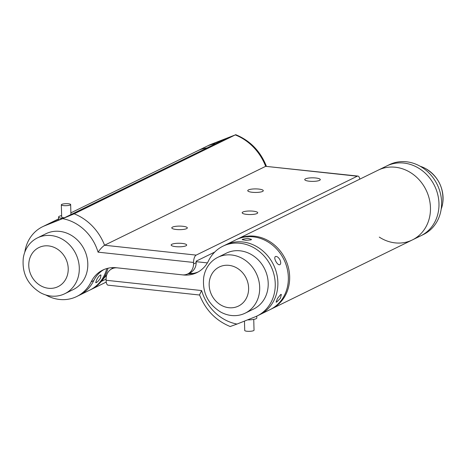 <?xml version="1.0" encoding="UTF-8"?>
<svg xmlns="http://www.w3.org/2000/svg" width="466" height="466" viewBox="0 0 466 466"><rect width="100%" height="100%" fill="white"/><g stroke="black" fill="none" stroke-linecap="round" stroke-linejoin="round"><path stroke-width="0.7" d="M242.605 239.262L247.813 238.307L251.489 239.39L251.058 239.879L245.832 240.316L242.169 239.652L242.605 239.262M280.701 294.489L281.365 294.448L280.416 298.269L276.693 302.061L276.105 302.149L277.41 298.566L280.701 294.489M279.821 259.533C280.981 262.119 280.998 263.849 279.862 264.717C278.61 265.02 277.287 263.937 275.889 261.461C274.585 258.956 274.427 257.308 275.412 256.521C276.81 256.137 278.278 257.145 279.821 259.533M199.605 295.025L108.065 285.163A6.215 2.546 -83.8 0 1 106.114 280.264L201.603 290.557A44.596 39.383 -116.1 0 0 237.019 324.062L254.995 316.909A38.853 34.309 -116.1 0 0 257.115 315.971L259.737 314.684A38.853 34.309 -116.1 0 0 272.616 263.063A38.853 34.309 -116.1 0 0 225.561 244.9L389.285 164.714A38.853 34.309 -116.1 0 1 437.184 184.513A38.853 34.309 -116.1 0 1 423.46 234.497L420.845 235.779A38.853 34.309 -116.1 0 0 434.568 185.794A38.853 34.309 -116.1 0 0 386.663 165.995A38.853 34.309 -116.1 0 1 438.989 204.685A38.853 34.309 -116.1 0 1 420.845 235.779A38.853 34.309 -116.1 0 1 418.718 236.722M257.115 315.971A38.853 34.309 -116.1 0 0 270.839 265.987A38.853 34.309 -116.1 0 0 222.94 246.182L225.561 244.9A38.853 34.309 -116.1 0 1 273.46 264.7A38.853 34.309 -116.1 0 1 259.737 314.684L270.216 309.552A38.853 34.309 -116.1 0 0 283.095 257.931A38.853 34.309 -116.1 0 0 236.035 239.769A38.853 34.309 -116.1 0 1 288.361 278.458A38.853 34.309 -116.1 0 1 270.216 309.552L271.527 308.911A38.853 34.309 -116.1 0 0 289.671 277.818A38.853 34.309 -116.1 0 0 237.345 239.128A38.853 34.309 -116.1 0 1 254.5 236.192A38.853 34.309 -116.1 0 1 288.553 268.183A38.853 34.309 -116.1 0 1 271.527 308.911L412.328 239.949A38.853 34.309 -116.1 0 0 429.361 199.221A38.853 34.309 -116.1 0 0 395.308 167.23A38.853 34.309 -116.1 0 0 378.147 170.166A38.853 34.309 -116.1 0 1 430.473 208.855A38.853 34.309 -116.1 0 1 412.328 239.949L420.845 235.779M441.191 209.1A31.082 27.447 -116.1 0 0 441.337 208.686A31.082 27.447 -116.1 0 0 442.7 203.293A31.082 27.447 -116.1 0 0 425.732 168.645A31.082 27.447 -116.1 0 0 420.216 166.28M245.186 313.158L253.702 308.993A31.082 27.447 -116.1 0 0 266.482 294.326A31.082 27.447 -116.1 0 0 258.374 260.034A31.082 27.447 -116.1 0 0 226.36 253.16L217.843 257.331A31.082 27.447 -116.1 0 0 205.063 271.993A31.082 27.447 -116.1 0 0 203.7 277.392C202.238 292.427 207.894 303.972 220.668 312.034A31.082 27.447 -116.1 0 0 245.186 313.158A31.082 27.447 -116.1 0 0 257.966 298.496A31.082 27.447 -116.1 0 0 249.858 264.205A31.082 27.447 -116.1 0 0 217.843 257.331M222.94 246.182A38.853 34.309 -116.1 0 0 208.494 260.861A31.082 27.447 63.9 0 1 196.937 272.604A31.082 27.447 63.9 0 1 183.214 274.952L117.415 267.863A12.431 10.98 -116.1 0 0 111.922 268.8A12.431 10.98 -116.1 0 0 106.114 278.75L106.114 280.264M237.019 324.062L230.728 326.328M198.231 271.928A31.082 27.447 63.9 0 1 187.932 273.81M201.603 290.557L199.541 294.85C205.588 310.065 215.84 320.637 230.309 326.573M256.754 316.146L256.807 317.969A7.771 1.672 178.4 0 1 256.084 318.703A7.771 1.672 178.4 0 1 247.551 319.868M253.737 319.396L254.04 330.196A4.66 1.002 178.4 0 1 253.603 330.639A4.66 1.002 178.4 0 1 248.384 331.332A4.66 1.002 178.4 0 1 244.72 330.458L244.458 321.103M45.785 294.961A38.853 34.309 -116.1 0 0 76.715 296.527L89.816 290.114A38.853 34.309 -116.1 0 0 106.772 268.55A38.853 34.309 -116.1 0 1 103.761 276.42A38.853 34.309 -116.1 0 1 89.816 290.114L91.126 289.473A38.853 34.309 -116.1 0 0 108.001 268.235M215.63 143.72A38.853 34.309 -116.1 0 0 206.263 146.557A38.853 34.309 -116.1 0 1 208.389 145.613L226.36 138.46L65.257 217.366L47.282 224.519A38.853 34.309 -116.1 0 0 45.155 225.462L55.635 220.331A38.853 34.309 -116.1 0 1 58.623 219.061A38.853 34.309 -116.1 0 0 55.635 220.331L58.617 218.869M58.623 218.927A38.853 34.309 -116.1 0 0 56.945 219.684A38.853 34.309 -116.1 0 1 58.623 218.927M176.27 229.488A7.771 1.777 0.1 0 0 184.286 229.295A7.771 1.777 0.1 0 0 187.198 227.583A7.771 1.777 0.1 0 0 182.823 226.278A7.771 1.777 0.1 0 0 171.896 227.559A7.771 1.777 0.1 0 0 176.27 229.488M185.969 245.792A7.771 1.777 0.1 0 0 186.569 244.737A7.771 1.777 0.1 0 0 179.923 243.275A7.771 1.777 0.1 0 0 171.872 244.277A7.771 1.777 0.1 0 0 171.272 244.708A7.771 1.777 0.1 0 0 176.579 246.724A7.771 1.777 0.1 0 0 185.969 245.792M252.24 192.277A7.771 1.777 -179.9 0 1 247.865 190.349A7.771 1.777 -179.9 0 1 258.787 189.074A7.771 1.777 -179.9 0 1 263.168 190.378A7.771 1.777 -179.9 0 1 260.255 192.091A7.771 1.777 -179.9 0 1 252.24 192.277M242.903 212.013A7.771 1.777 -179.9 0 1 250.947 211.016A7.771 1.777 -179.9 0 1 257.599 212.473A7.771 1.777 -179.9 0 1 256.993 213.533A7.771 1.777 -179.9 0 1 247.603 214.459A7.771 1.777 -179.9 0 1 242.297 212.449A7.771 1.777 -179.9 0 1 242.903 212.013M305.469 178.839A7.771 1.777 -179.9 0 1 313.519 177.843A7.771 1.777 -179.9 0 1 320.171 179.305A7.771 1.777 -179.9 0 1 319.565 180.359A7.771 1.777 -179.9 0 1 310.175 181.291A7.771 1.777 -179.9 0 1 304.869 179.276A7.771 1.777 -179.9 0 1 305.469 178.839M196.174 255.112A6.215 2.546 96.2 0 0 193.541 262.445L98.052 252.158C100.33 248.978 102.503 246.671 104.565 245.238L196.174 255.112L357.276 176.206L265.667 166.333L357.935 176.078A6.215 2.546 96.2 0 0 357.276 176.206M98.052 252.158A44.596 39.383 -116.1 0 0 62.636 218.647L74.17 213.818A50.811 44.87 63.9 0 1 104.565 245.238L265.667 166.333A50.811 44.87 -116.1 0 0 235.272 134.913L235.691 134.668C250.16 140.604 260.412 151.176 266.459 166.391M214.727 252.071L196.163 261.164L196.157 262.678A12.431 10.98 -116.1 0 1 190.355 272.627L187.734 273.909A12.431 10.98 -116.1 0 0 193.541 263.96L193.541 262.445M359.764 179.171A6.215 2.546 96.2 0 0 357.935 176.078M74.17 213.818L235.272 134.913L211.005 144.332A38.853 34.309 -116.1 0 0 208.885 145.27L197.747 150.728A38.853 34.309 -116.1 0 1 207.114 147.885A38.853 34.309 -116.1 0 0 197.747 150.728L70.89 212.857M62.636 218.647L44.666 225.8A38.853 34.309 -116.1 0 0 42.54 226.744A38.853 34.309 -116.1 0 0 24.809 252.141M76.715 296.527A38.853 34.309 -116.1 0 0 91.161 281.848A31.082 27.447 63.9 0 1 102.718 270.105A31.082 27.447 63.9 0 1 116.442 267.758L182.247 274.847A12.431 10.98 -116.1 0 0 187.734 273.909M93.282 281.551A38.853 34.309 -116.1 0 1 79.337 295.246A38.853 34.309 -116.1 0 0 93.782 280.567A31.082 27.447 63.9 0 1 104.046 269.505M61.64 215.618A7.771 1.672 -1.6 0 0 59.293 216.306A7.771 1.672 -1.6 0 0 58.57 217.04A7.771 1.672 -1.6 0 0 62.671 218.397M70.22 204.993A4.66 1.002 -1.6 0 0 70.657 204.557A4.66 1.002 -1.6 0 0 66.987 203.683A4.66 1.002 -1.6 0 0 61.768 204.376A4.66 1.002 -1.6 0 0 61.331 204.819A4.66 1.002 -1.6 0 0 65.001 205.692A4.66 1.002 -1.6 0 0 70.22 204.993M61.331 204.819L61.675 216.952A4.66 1.002 -1.6 0 0 64.226 217.773M106.236 282.07L91.126 289.473A38.853 34.309 -116.1 0 0 101.297 281.429L106.737 274.87M207.393 262.894L196.163 261.688M111.665 268.934L112.755 267.618M189.452 273.07L192.988 273.449M100.295 275.045L100.965 275.01L100.481 278.021C99.077 280.328 97.679 281.86 96.293 282.617L95.705 282.711L96.555 279.95C97.808 277.544 99.06 275.907 100.295 275.045M379.283 237.101A38.853 34.309 -116.1 0 0 412.328 239.949M64.786 293.72L73.302 289.549A31.082 27.447 -116.1 0 0 86.082 274.888A31.082 27.447 -116.1 0 0 77.968 240.596A31.082 27.447 -116.1 0 0 45.953 233.722L37.443 237.893A31.082 27.447 -116.1 0 0 24.663 252.555A31.082 27.447 -116.1 0 0 23.3 257.948C21.838 272.983 27.494 284.534 40.268 292.596A31.082 27.447 -116.1 0 0 64.786 293.72A31.082 27.447 -116.1 0 0 77.566 279.058A31.082 27.447 -116.1 0 0 69.457 244.761A31.082 27.447 -116.1 0 0 37.443 237.893M210.376 277.253A21.756 19.211 -116.1 0 0 222.078 305.69A21.756 19.211 -116.1 0 0 247.411 295.805A21.756 19.211 -116.1 0 0 235.709 267.368A21.756 19.211 -116.1 0 0 210.376 277.253M193.541 263.96L196.157 262.678M208.389 145.613L211.005 144.332M44.666 225.8L47.282 224.519M91.161 281.848L93.782 280.567M101.297 281.429L106.114 279.07M29.975 257.815A21.756 19.211 -116.1 0 0 41.678 286.252A21.756 19.211 -116.1 0 0 67.011 276.367A21.756 19.211 -116.1 0 0 55.308 247.924A21.756 19.211 -116.1 0 0 29.975 257.815M442.7 203.293C444.162 188.258 438.506 176.707 425.732 168.645M111.922 268.8L114.345 267.618M42.54 226.744L45.155 225.462M70.937 214.581L70.657 204.557M58.652 219.993L58.57 217.04"/></g></svg>
